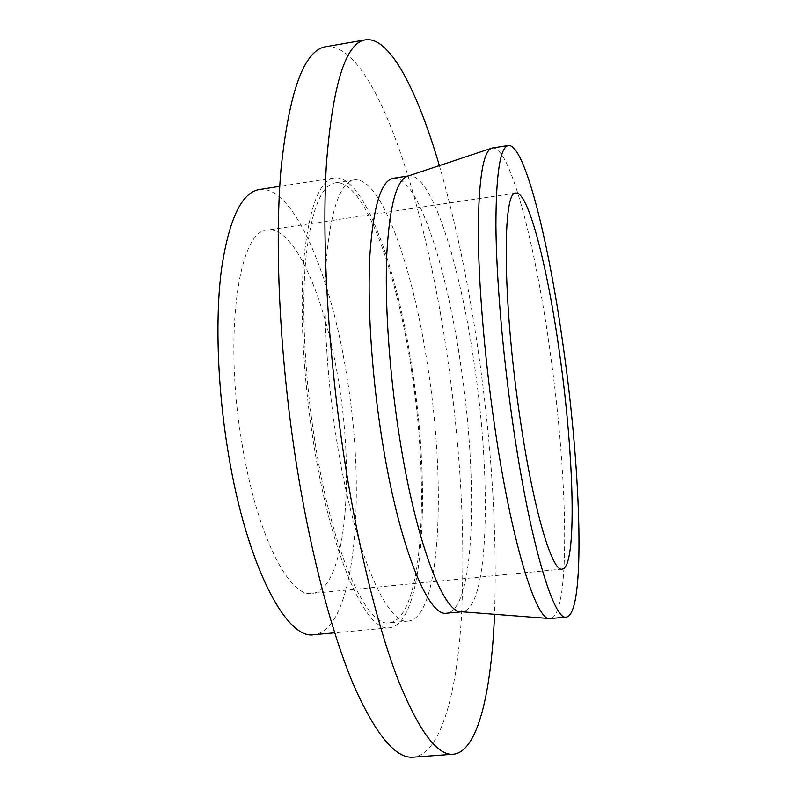 <?xml version="1.0" encoding="UTF-8"?>
<svg xmlns="http://www.w3.org/2000/svg" width="797" height="797" viewBox="0 0 797 797"><rect width="100%" height="100%" fill="white"/><g stroke="black" fill="none" stroke-linecap="round" stroke-linejoin="round"><path stroke-width="0.6" stroke-dasharray="3.98 2.99" d="M412.348 370.197C431.028 488.88 424.303 623.633 389.623 627.797C366.63 632.987 331.512 556.854 313.719 444.019C303.039 377.559 299.602 306.755 304.075 256.993C309.435 206.891 319.507 180.54 334.302 177.94C363.611 173.885 397.374 268.35 412.348 370.197M259.194 189.566C294.013 184.625 331.861 277.555 347.183 378.455C366.51 496.003 355.193 630.009 313.938 634.711M428.069 368.712C446.22 485.293 440.711 617.207 408.522 621.042C387.103 626.034 353.928 551.046 336.693 440.412C326.362 375.267 322.725 305.928 326.581 257.192C331.263 208.117 340.498 182.364 354.267 179.913C381.454 176.137 413.484 268.709 428.069 368.712M411.551 370.794C429.862 487.106 423.197 618.831 389.374 622.806C366.839 627.887 332.498 553.238 315.124 442.963C304.703 378.027 301.336 308.867 305.699 260.201C310.93 211.185 320.783 185.402 335.258 182.842C363.83 178.847 396.876 271.04 411.551 370.794M439.366 165.617C455.386 221.088 468.287 282.517 478.061 349.903C491.729 444.636 497.228 532.765 494.548 614.298M325.983 46.684C374.132 42.181 424.691 199.917 446.948 353.888C460.716 448.253 465.538 536.172 461.413 617.635C456.621 694.625 440.661 753.832 413.364 757.15M408.044 176.047L408.811 175.888C431.536 172.78 460.088 264.455 474.175 363.302C491.55 478.628 489.308 608.44 462.409 611.727L461.632 611.767M393.379 178.259C417.21 174.971 446.599 266.337 460.746 365.006C478.26 480.103 475.082 609.765 446.868 613.172M492.466 147.973C510.16 145.861 535.664 246.114 550.169 352.214C567.783 475.829 571.14 615.394 550.348 618.542M242.298 445.264C223.06 334.87 238.861 229.347 267.423 230.074C295.089 225.91 326.172 300.369 338.904 383.726C355.024 481.249 345.091 590.169 312.115 593.416C289.361 597.979 257.042 535.634 242.298 445.264M389.623 627.797L334.65 632.818M408.522 621.042L389.374 622.806M462.409 611.727L461.862 611.777M549.113 618.492L550.06 618.562M515.928 193.063L267.423 230.074M562.184 569.108L312.115 593.416M491.291 148.322L492.187 148.023M408.811 175.888L408.253 175.968M354.267 179.913L335.258 182.842M334.302 177.94L279.747 186.388"/><path stroke-width="1.2" d="M334.65 632.818L313.938 634.711C286.522 640.26 246.791 565.462 228.45 454.091C217.412 388.478 215.041 318.401 221.516 268.918C229.048 219.055 241.611 192.605 259.194 189.566L279.747 186.388M494.548 614.298C491.42 691.736 477.911 751.94 453.284 754.221C437.583 755.825 419.521 731.885 399.108 682.391C379.302 632.011 359.447 553.875 345.41 465.637C328.244 357.305 321.48 241.282 326.531 162.289C332.937 83.526 345.898 42.709 365.425 39.85C389.872 36.104 417.568 91.237 439.366 165.617M453.284 754.221L413.364 757.15C395.85 758.874 376.094 735.213 354.097 686.157C332.807 636.225 311.876 558.727 297.56 471.117C280.066 363.571 274.228 248.216 280.972 169.442C289.211 90.878 304.215 49.952 325.983 46.684L365.425 39.85M549.113 618.492L461.632 611.767C443.7 614.507 414.988 540.057 398.739 432.313C388.996 368.662 384.662 301.057 386.844 253.187C389.693 204.949 396.757 179.235 408.044 176.047L491.291 148.322M461.862 611.777L446.868 613.172C428.049 617.894 397.842 543.524 381.235 434.385C371.292 370.127 367.208 301.854 369.967 253.934C373.454 205.676 381.255 180.451 393.379 178.259L408.253 175.968M566.388 617.087L550.06 618.562C536.421 622.118 511.136 541.552 494.27 423.675C484.207 354.117 478.29 280.414 478.29 228.948C478.808 177.203 483.44 150.225 492.187 148.023L508.386 145.492C524.805 143.59 549.382 244.181 563.808 350.481C581.282 474.345 585.665 614.069 566.388 617.087C553.805 621.55 529.387 540.595 512.531 421.523C502.489 351.377 496.322 277.097 495.913 225.521C496.003 173.716 500.167 147.037 508.386 145.492M519.196 412.298C502.409 297.072 502.508 189.776 515.928 193.063C528.59 191.19 548.206 269.814 559.912 355.87C574.179 456.601 577.257 567.504 562.184 569.108C551.952 572.595 532.456 506.503 519.196 412.298"/></g></svg>
